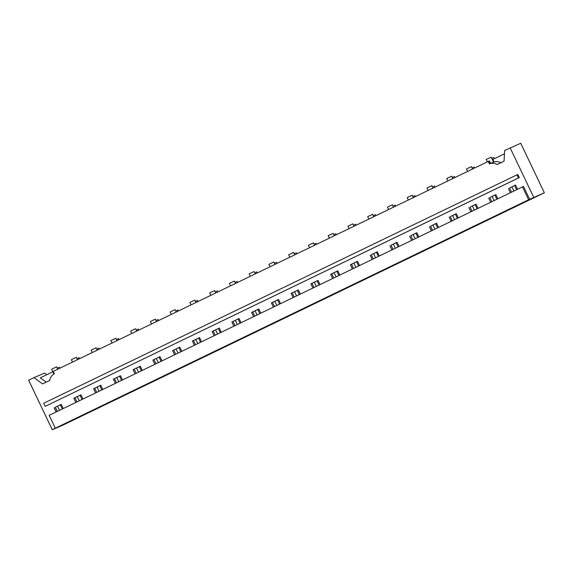 <?xml version="1.0" encoding="UTF-8"?>
<svg xmlns="http://www.w3.org/2000/svg" width="573" height="573" viewBox="0 0 573 573"><rect width="100%" height="100%" fill="white"/><g stroke="black" fill="none" stroke-linecap="round" stroke-linejoin="round"><path stroke-width="0.86" d="M76.94 358.605L79.081 357.681L79.561 358.691M57.185 368.138L59.327 367.214L59.807 368.224M53.919 374.033L51.627 369.22L56.577 366.856L57.708 369.241M72.527 362.086L71.381 359.686L73.423 358.669L76.331 357.323L77.462 359.701M96.694 349.072L98.835 348.148L99.315 349.158M333.744 234.665L335.885 233.741L336.365 234.751M313.99 244.198L316.131 243.274L316.611 244.284M294.236 253.732L296.377 252.808L296.857 253.818M274.481 263.272L276.623 262.348L277.103 263.351M254.727 272.805L256.869 271.881L257.349 272.891M234.973 282.339L237.115 281.415L237.594 282.425M215.219 291.872L217.36 290.948L217.84 291.958M195.465 301.405L197.606 300.481L198.086 301.491M175.71 310.938L177.852 310.014L178.332 311.024M155.956 320.472L158.098 319.548L158.578 320.558M136.202 330.005L138.344 329.081L138.824 330.091M116.448 339.538L118.59 338.614L119.069 339.624M472.016 167.932L474.158 167.008L474.645 168.018M393.006 206.065L395.148 205.141L395.628 206.151M353.498 225.132L355.64 224.208L356.12 225.218M373.252 215.598L375.394 214.674L375.874 215.684M412.761 196.532L414.902 195.608L415.382 196.618M432.508 186.999L434.656 186.075L435.136 187.085M452.262 177.465L454.403 176.541L454.89 177.551M101.815 389.927L99.831 385.765M121.569 380.393L119.585 376.232M141.323 370.86L139.339 366.699M161.077 361.327L159.093 357.165M180.832 351.793L178.848 347.632M200.586 342.26L198.602 338.099M220.333 332.727L218.349 328.565M240.087 323.193L238.103 319.032M259.841 313.66L257.857 309.499M279.595 304.127L277.611 299.966M299.35 294.586L297.366 290.432M319.104 285.053L317.12 280.899M338.858 275.52L336.874 271.366M358.612 265.987L356.628 261.832M378.366 256.453L376.382 252.299M398.12 246.92L396.136 242.759M417.875 237.387L415.891 233.225M437.629 227.853L435.645 223.692M457.383 218.32L455.399 214.159M477.137 208.787L475.153 204.625M496.891 199.254L494.907 195.092M516.645 189.72L514.661 185.559M82.061 399.46L80.077 395.298M491.77 158.399L493.912 157.475L494.47 158.642M487.358 161.88L486.212 159.48L491.161 157.117L493.647 162.324M447.85 180.946L446.704 178.547L448.351 177.723L451.653 176.183L452.792 178.561M428.095 190.48L426.949 188.08L428.597 187.256L431.899 185.716L433.038 188.094M408.341 200.013L407.195 197.613L408.843 196.79L412.145 195.25L413.283 197.628M388.587 209.546L387.441 207.147L389.49 206.13L392.39 204.783L393.529 207.168M368.833 219.079L367.687 216.68L369.735 215.663L372.636 214.316L373.775 216.701M349.079 228.62L347.933 226.213L349.58 225.39L352.882 223.85L354.021 226.235M329.325 238.153L328.179 235.747L329.826 234.923L333.128 233.383L334.267 235.768M309.57 247.686L308.424 245.28L310.072 244.456L313.374 242.916L314.513 245.301M289.816 257.22L288.67 254.813L290.318 253.989L293.62 252.449L294.758 254.835M270.062 266.753L268.916 264.346L270.563 263.523L273.865 261.99L275.004 264.368M250.308 276.286L249.162 273.88L250.809 273.056L254.111 271.523L255.25 273.901M230.554 285.82L229.408 283.413L231.055 282.589L234.364 281.057L235.496 283.434M210.8 295.353L209.654 292.946L211.301 292.123L214.61 290.59L215.742 292.968M191.045 304.886L189.899 302.487L191.547 301.663L194.856 300.123L195.987 302.501M171.291 314.419L170.145 312.02L171.793 311.196L175.102 309.656L176.233 312.034M151.537 323.953L150.391 321.553L152.038 320.73L155.347 319.19L156.479 321.568M131.783 333.486L130.637 331.087L132.284 330.263L135.593 328.723L136.725 331.101M112.029 343.019L110.883 340.62L112.53 339.796L115.839 338.256L116.971 340.634M92.282 352.553L91.128 350.153L92.776 349.329L96.085 347.79L97.217 350.167M467.604 171.413L466.458 169.014L468.105 168.19L471.407 166.65L472.546 169.028M62.307 408.993L60.323 404.832M493.546 162.123L494.026 161.915L492.837 159.43L504.462 153.822M490.588 163.341L489.435 160.934L489.084 161.092L490.159 163.341L489.084 161.092L488.253 161.45L489.399 163.849L492.938 162.388M518.436 177.952L45.124 406.386L43.648 403.292L516.961 174.858L518.436 177.952L519.296 177.58L517.82 174.486L516.961 174.858M52.845 371.784L40.296 377.836L46.241 382.134M494.026 161.915C496.419 161.249 498.725 161.572 500.938 162.882M488.253 161.45L53.282 371.376L54.421 373.768A9.147 8.638 -113.3 0 0 49.715 380.458L42.595 383.896L33.957 377.657L44.565 373.08L46.8 374.699M489.399 163.849A9.147 8.638 66.7 0 1 497.135 164.523L504.075 161.171L504.641 150.491L520.735 143.271L544.35 192.779L62.865 425.159L52.265 429.729L28.65 380.221L33.957 377.657M45.124 406.386L519.296 177.58M528.628 199.769L55.316 428.203L49.171 415.332L522.49 186.898L528.628 199.769L544.35 192.779M529.667 199.325L523.521 186.454L522.49 186.898M82.591 415.153L539.293 195.114L523.751 202.176L62.256 424.908L56.312 427.838L63.646 424.672L63.474 424.321M57.314 411.4L55.33 407.245M63.646 424.672L82.734 415.461M57.551 406.171L59.535 410.332M55.316 428.203L52.265 429.729M511.546 192.184L509.562 188.023L515.607 185.1M491.792 201.717L489.808 197.556L495.853 194.634M472.037 211.251L470.053 207.089L476.099 204.167M452.283 220.784L450.299 216.623L456.344 213.7M432.529 230.317L430.545 226.156L436.59 223.234M412.775 239.851L410.791 235.689L416.843 232.767M393.021 249.384L391.037 245.223L397.089 242.307M373.267 258.917L371.283 254.756L377.335 251.841M359.565 265.528L357.552 261.324L350.404 264.776L357.581 261.374M339.81 275.061L337.805 270.857L330.65 274.309L337.826 270.907M320.056 284.602L318.051 280.39L310.895 283.843L318.072 280.441M300.302 294.135L298.297 289.924L291.141 293.376L298.318 289.974M280.548 303.669L278.542 299.457L271.387 302.909L278.564 299.507M260.794 313.202L258.788 308.99L251.633 312.45L258.81 309.04M241.04 322.735L239.034 318.524L231.879 321.983L239.056 318.574M221.285 332.268L219.28 328.064L212.125 331.516L219.301 328.107M201.531 341.802L199.526 337.597L192.37 341.05L199.547 337.64M181.777 351.335L179.772 347.131L172.616 350.583L179.793 347.174M162.023 360.868L160.017 356.664L152.862 360.116L160.039 356.707M142.269 370.402L140.263 366.197L133.108 369.649L140.285 366.24M122.515 379.935L120.509 375.73L113.354 379.183L120.531 375.773M102.76 389.468L100.755 385.264L93.6 388.716L100.776 385.307M83.006 399.001L81.001 394.797L73.845 398.249L81.022 394.847M57.207 411.457L55.223 407.296L61.268 404.38M77.305 396.638L79.289 400.799M97.059 387.104L99.043 391.266M116.813 377.571L118.797 381.733M136.567 368.038L138.551 372.199M156.322 358.505L158.306 362.666M176.076 348.971L178.06 353.126M195.83 339.438L197.814 343.592M215.584 329.905L217.568 334.059M235.338 320.371L237.322 324.526M255.092 310.831L257.076 314.992M263.236 327.906L263.401 328.265M274.847 301.298L276.831 305.459M282.99 318.373L283.155 318.731M294.601 291.764L296.585 295.926M302.745 308.84L302.909 309.198M314.355 282.231L316.339 286.393M322.499 299.307L322.663 299.665M334.109 272.698L336.093 276.859M342.253 289.773L342.418 290.131M353.863 263.165L355.847 267.326M362.007 280.24L362.172 280.598M373.617 253.631L375.601 257.793M393.365 244.098L395.349 248.259M413.119 234.565L415.103 238.726M432.873 225.031L434.857 229.193M452.627 215.498L454.611 219.66M472.381 205.965L474.365 210.126M492.135 196.432L494.119 200.586M511.89 186.898L513.874 191.053M517.591 189.262L515.585 185.058L509.562 188.023M510.436 192.714L508.43 188.51M497.837 198.795L495.831 194.591L489.808 197.556M490.681 202.248L488.676 198.043M478.083 208.328L476.077 204.124L470.053 207.089M470.927 211.781L468.922 207.576M458.328 217.862L456.323 213.657L450.299 216.623M451.173 221.314L449.168 217.11M438.574 227.395L436.569 223.191L430.545 226.156M431.426 230.847L429.413 226.643M418.82 236.928L416.815 232.724L410.791 235.689M411.672 240.381L409.659 236.176M399.073 246.462L397.06 242.257L391.037 245.223M391.918 249.914L389.905 245.71M379.319 255.995L377.306 251.791L371.283 254.756M372.164 259.447L370.158 255.243M63.252 408.535L61.247 404.33L55.223 407.296M56.097 411.987L54.091 407.783M75.851 402.454L73.845 398.249M95.605 392.92L93.6 388.716M115.359 383.387L113.354 379.183M135.113 373.854L133.108 369.649M154.868 364.321L152.862 360.116M174.622 354.787L172.616 350.583M194.376 345.254L192.37 341.05M214.13 335.721L212.125 331.516M233.884 326.187L231.879 321.983M253.638 316.654L251.633 312.45M273.393 307.121L271.387 302.909M293.147 297.588L291.141 293.376M312.901 288.054L310.895 283.843M332.655 278.521L330.65 274.309M352.409 268.981L350.404 264.776M533.75 197.356L510.135 147.841M76.961 401.924L74.977 397.762M96.715 392.39L94.731 388.229M116.462 382.857L114.478 378.696M136.216 373.324L134.232 369.162M155.971 363.791L153.987 359.629M175.725 354.257L173.741 350.096M195.479 344.724L193.495 340.563M215.233 335.184L213.249 331.029M234.987 325.65L233.003 321.496M254.741 316.117L252.757 311.963M274.496 306.584L272.512 302.429M294.25 297.05L292.266 292.889M314.004 287.517L312.02 283.356M333.758 277.984L331.774 273.822M353.512 268.451L351.528 264.289"/></g></svg>
